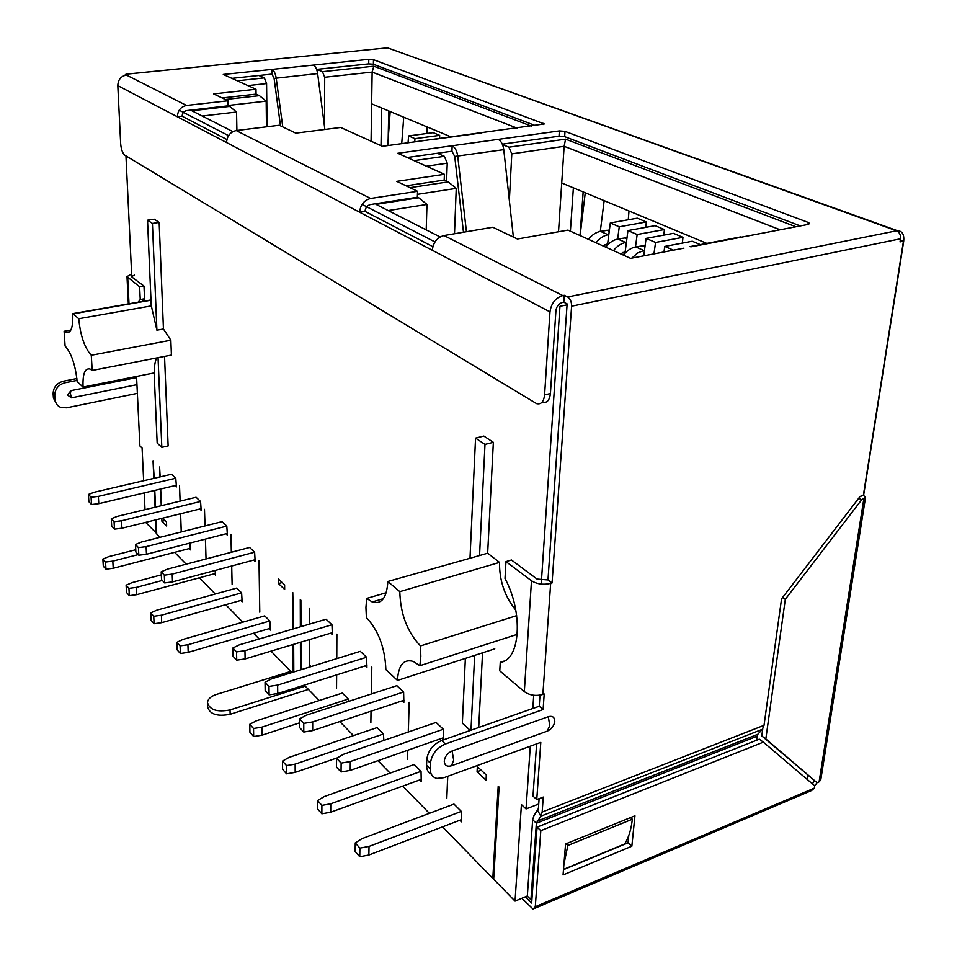 <?xml version="1.0" encoding="UTF-8"?>
<svg xmlns="http://www.w3.org/2000/svg" width="957" height="957" viewBox="0 0 957 957"><rect width="100%" height="100%" fill="white"/><g stroke="black" fill="none" stroke-linecap="round" stroke-linejoin="round"><path stroke-width="1.44" d="M477.076 771.749L477.34 766.593L486.323 775.062L486.048 780.242L477.076 771.749L481.204 770.229M580.098 235.578L585.253 192.776M600.302 231.403L604.154 200.647M607.049 245.518L605.087 244.633M607.48 245.052L610.303 222.945L637.278 218.184L646.31 221.976L619.251 226.797L610.303 222.945M617.66 239.071L619.251 226.797M624.789 253.497L622.588 252.516M624.957 253.318L627.959 230.565L655.114 225.661L664.385 229.548L637.159 234.525L627.959 230.565M635.484 246.942L637.159 234.525M643.726 255.854L646.107 238.389L673.429 233.341L682.963 237.336L655.557 242.456L646.107 238.389M653.954 253.892L655.557 242.456M663.967 251.978L664.756 246.428L692.258 241.236L700.345 244.621M673.429 250.172L664.756 246.428M706.816 243.389L561.723 182.978L558.517 231.773M509.351 200.503L511.792 153.85L508.909 147.187L502.497 144.591M527.343 895.979L515.045 901.135L493.68 879.244L499.087 787.097L498.202 786.259L492.819 878.37L442.541 826.86M808.067 775.481L807.636 778.304L806.464 778.795M156.697 533.48L145.62 522.378M300.498 669.876L300.402 642.291M300.354 626.823L300.271 599.644L300.893 600.218L300.976 626.632M304.23 685.14L319.231 700.524M339.783 721.578L353.468 735.598M377.955 760.683L390.097 773.112M402.765 786.104L429.358 813.342M301.096 669.685L301.012 642.111M292.974 629L292.782 592.574L293.572 628.821M293.655 644.324L293.799 671.958M293.201 672.137L293.057 644.504M156.099 519.795L156.721 534.03L159.951 537.332M174.617 552.368L186.16 564.187M199.427 577.789L215.277 594.022M225.696 604.692L242.779 622.194M253.545 633.223L259.168 638.989M271.022 651.131L291.921 672.532M155.524 507.102L154.783 490.403M154.244 478.261L153.036 460.807L153.826 478.356M156.278 533.575L155.68 519.902M155.106 507.198L154.364 490.498M145.009 509.65L144.22 492.903M143.646 480.725L142.091 448.032L139.901 445.974L136.552 376.448M131.743 276.262L125.953 155.895M434.98 241.942L362.057 204.379M228.544 135.631L179.198 110.211M538.731 804.024L526.051 808.94L530.286 746.197M532.834 708.479L533.719 695.272M541.219 584.117L559.965 306.3L567.07 304.852M526.051 808.94L521.421 804.586L515.045 901.135M447.756 776.306L446.811 798.485L447.673 776.342M408.352 731.997L409.153 702.306L408.268 732.021M407.802 750.228L407.538 759.356L407.73 750.252M371.388 693.981L371.806 667.089L371.316 694.004M371.077 711.183L370.861 722.834L371.005 711.207M336.768 658.631L336.888 634.168L336.708 658.643M336.649 674.912L336.541 688.657L336.577 674.924M278.475 583.579L284.66 589.44L284.624 584.883L278.427 579.045L278.475 583.579L282.159 582.55M259 560.718L259.778 612.205L259 560.718M230.972 534.293L231.331 552.273L230.972 534.293M231.702 566.006L232.132 584.679L231.642 566.018M205.037 525.931L204.475 509.315L204.989 525.943M205.432 539.09L206.03 558.685L205.384 539.102M180.131 501.133L179.509 485.773L180.083 501.145M181.232 531.948L180.55 513.765M181.28 531.936L180.598 513.753M499.53 562.405L399.799 591.653L387.848 581.497L479.553 555.55L484.996 444.407L475.557 438.127L483.871 436.081L493.357 442.325L487.663 553.206L499.53 562.405C499.327 580.672 504.758 596.594 515.799 610.171M482.543 652.818L478.715 727.487M164.544 356.411L168.133 445.938L161.817 447.35L158.049 357.667M92.195 370.455L91.274 355.262C84.587 347.822 80.412 335.644 78.749 318.729L72.756 313.633C73.234 327.306 70.985 333.598 65.997 332.498L64.107 331.266L65.1 346.039C71.452 353.265 75.459 365.107 77.134 381.556L83.056 387.083C82.565 373.948 84.886 367.931 90.03 369.019L92.195 370.455L171.411 355.083L170.848 340.202L163.444 328.993L156.9 330.201L152.426 223.448L159.161 222.431L163.444 328.993M152.426 223.448L147.534 220.194L154.244 219.201L159.161 222.431M160.166 476.885L159.604 467.004L160.034 476.909M162.642 518.18L166.482 522.02L166.65 526.039L161.936 521.302L161.805 518.395M161.266 505.703L160.549 489.027M160.68 489.003L161.398 505.679M255.136 559.713L172.511 581.892L172.2 574.104L164.329 575.157L161.195 571.808L167.463 569.116L249.574 547.464L254.622 552.201L255.172 561.496L253.701 560.096M227.347 533.456L146.469 554.259L146.098 546.65L138.442 547.619L135.487 544.485L141.648 541.961L222.048 521.637L226.809 526.099L227.395 535.178L225.96 533.815M201.137 508.681L121.934 528.228L121.527 520.787L114.062 521.697L111.275 518.742L117.328 516.361L196.077 497.269L200.563 501.48L201.185 510.344L199.786 509.016M176.363 485.283L98.786 503.669L98.344 496.396L91.059 497.245L88.427 494.446L94.372 492.209L171.53 474.229L175.777 478.225L176.435 486.886L175.059 485.594M270.329 628.306L188.194 652.363L187.919 644.755L180.083 645.891L176.889 642.303L183.098 639.384L264.718 615.865L269.838 620.973L270.353 630.101L268.965 628.713M242.121 600.087L161.709 622.66L161.386 615.207L153.742 616.272L150.739 612.887L156.84 610.159L236.774 588.077L241.607 592.885L242.157 601.809L240.805 600.458M215.086 570.468L215.564 575.121L214.236 573.793M189.869 543.097L190.431 549.904L189.139 548.612M309.518 624.108L309.326 608.173L309.338 624.167M309.35 667.125L309.338 639.611M311.169 666.562L309.542 664.948L309.53 639.551M443.57 737.691L350.214 770.409L350.322 761.557L341.135 763.124L336.577 758.279L343.443 754.319L436.081 722.451L443.318 729.246L443.486 739.857M443.438 739.881L441.787 738.314M403.926 700.261L312.676 730.586L312.676 721.937L303.764 723.396L299.529 718.886L306.288 715.214L396.868 685.667L403.615 691.995L403.866 702.39L402.227 700.835M366.95 665.342L277.733 693.514L277.65 685.08L268.989 686.42L265.041 682.221L271.692 678.812L360.287 651.334L366.591 657.244L366.914 667.376L365.311 665.857M332.378 632.685L245.124 658.918L244.956 650.676L236.546 651.92L232.862 648.009L239.394 644.827L326.062 619.227L331.959 624.765L332.366 634.635L330.799 633.151M461.537 819.599L368.864 855.02L369.031 846.407L359.892 848.117L355.262 842.902L362.045 838.631L453.977 804.095L461.322 811.404L461.43 821.848L459.827 820.245M421.319 779.369L330.715 812.218L330.763 803.796L321.899 805.387L317.58 800.531L324.267 796.571L414.19 764.535L421.032 771.342L421.236 781.522L419.692 779.967M337.319 757.86L295.187 772.371L295.151 764.141L286.526 765.612L282.518 761.09L289.086 757.406L377.058 727.607L383.458 733.971L383.829 740.431M299.541 722.87L262.039 735.179L261.919 727.141L253.533 728.504L249.789 724.282L256.261 720.848L342.331 693.071L348.324 699.029L348.3 701.517M493.764 877.988L492.819 878.37M261.919 727.141L348.324 699.029M795.901 226.761L565.575 139.148L564.14 146.301L561.723 182.978M511.792 153.85L564.14 146.301L780.134 229.776M454.503 233.747L456.238 188.373L417.455 194.343M388.207 210.564L426.978 204.439L426.2 229.883M440.136 236.965L376.005 204.367L418.699 197.74L417.372 197.094M232.874 131.611L191.843 110.761L229.596 106.418L228.101 105.701M531.458 126.168L373.816 66.2L372.141 72.098L371.639 103.835L450.974 136.863M324.531 126.767L324.698 77.254L322.449 71.691L373.816 66.2M322.449 71.691L316.755 69.383M258.869 75.495L264.359 77.888L237.252 80.783M225.338 99.492L259.419 95.664L256.057 94.121L222.132 97.961M508.909 147.187L565.575 139.148M414.094 160.62L444.359 156.326L437.337 153.276M409.943 187.668L448.247 181.878L444.192 180.036M229.596 106.418L236.546 112.017L202.238 116.036M236.905 130.475L236.546 112.017M259.419 95.664L266.178 101.119L228.101 105.473M266.465 126.826L266.178 101.119M190.371 548.289L113.213 568.267L112.806 561.125L138.227 554.605M112.806 561.125L105.545 562.058L102.866 559.044L108.763 556.627L135.75 549.749M387.717 145.608L390.169 111.55M401.725 143.706L403.722 117.197M408.053 142.856L408.591 135.918L433.198 132.652L439.67 135.368L414.979 138.669L408.591 135.918M414.728 141.947L414.979 138.669M324.698 77.254L372.141 72.098L517.091 128.118M371.065 141.193L371.639 103.835M381.006 145.679L381.699 108.021M388.171 139.387L388.733 110.952M426.942 133.478L427.133 126.946M187.919 644.755L269.838 620.973M188.194 652.363L180.383 653.511L177.189 649.899L176.889 642.303M180.383 653.511L180.083 645.891M172.2 574.104L254.622 552.201M172.511 581.892L164.664 582.933L161.53 579.571L161.195 571.808M164.664 582.933L164.329 575.157M161.386 615.207L241.607 592.885M161.709 622.66L154.089 623.725L151.086 620.327L150.739 612.887M154.089 623.725L153.742 616.272M146.098 546.65L226.809 526.099M146.469 554.259L138.825 555.239L135.87 552.069L135.487 544.485M138.825 555.239L138.442 547.619M215.516 573.458L136.755 594.668L136.384 587.383L162.343 580.444M136.384 587.383L128.944 588.376L126.109 585.194L132.114 582.622L161.326 574.87M136.755 594.668L129.327 595.673L126.503 592.467L126.109 585.194M129.327 595.673L128.944 588.376M121.527 520.787L200.563 501.48M121.934 528.228L114.481 529.149L111.694 526.171L111.275 518.742M114.481 529.149L114.062 521.697M113.213 568.267L105.964 569.2L103.296 566.173L102.866 559.044M105.964 569.2L105.545 562.058M98.344 496.396L175.777 478.225M98.786 503.669L91.513 504.53L88.881 501.719L88.427 494.446M91.513 504.53L91.059 497.245M164.999 520.548L161.936 521.302M267.075 126.755L266.584 83.57L264.359 77.888M266.584 83.57L247.923 85.592M439.574 138.406L439.67 135.368M444.359 156.326L447.23 163.18L446.596 181.124M447.23 163.18L426.403 166.183M456.238 188.373L448.247 181.878M418.699 197.74L426.978 204.439M570.396 231.199L573.375 187.835M580.038 235.554L583.16 191.902M628.271 219.775L629 210.995M244.956 650.676L331.959 624.765M262.039 735.179L253.677 736.555L249.933 732.308L249.789 724.282M253.677 736.555L253.533 728.504M607.647 243.808L603.066 245.949M595.996 242.755C599.525 238.305 603.556 235.637 608.078 234.728L608.819 234.597M588.435 239.346C591.952 234.92 595.96 232.264 600.47 231.367L609.406 230.015M645.831 227.335L646.31 221.976M625.172 251.667L620.555 253.844M613.461 250.638C617.026 246.128 621.093 243.413 625.651 242.48L626.404 242.336M663.871 235.111L664.385 229.548M631.895 258.115L637.494 253.031L644.48 250.303M682.389 243.102L682.963 237.336M623.426 255.136C627.026 250.602 631.106 247.851 635.687 246.906L645.138 245.459M605.697 247.133C609.25 242.659 613.293 239.956 617.839 239.035L627.026 237.635M350.322 761.557L443.318 729.246M350.214 770.409L341.051 771.988L341.135 763.124M341.051 771.988L336.505 767.119L336.577 758.279M330.763 803.796L421.032 771.342M330.715 812.218L321.863 813.809L321.899 805.387M321.863 813.809L317.568 808.94L317.58 800.531M312.676 721.937L403.615 691.995M312.676 730.586L303.788 732.045L303.764 723.396M303.788 732.045L299.565 727.511L299.529 718.886M295.151 764.141L383.458 733.971M295.187 772.371L286.586 773.842L286.526 765.612M286.586 773.842L282.59 769.308L282.518 761.09M277.65 685.08L366.591 657.244M277.733 693.514L269.096 694.866L268.989 686.42M269.096 694.866L265.161 690.643L265.041 682.221M369.031 846.407L461.322 811.404M368.864 855.02L359.76 856.742L359.892 848.117M359.76 856.742L355.143 851.503L355.262 842.902M245.124 658.918L236.726 660.174L236.546 651.92M236.726 660.174L233.053 656.227L232.862 648.009M484.996 444.407L493.357 442.325M479.553 555.55L487.663 553.206M470.019 557.787L475.557 438.127M387.848 581.497C386.784 597.898 381.568 604.716 372.189 601.965L366.698 598.436L365.933 607.468L366.387 617.54C378.517 630.591 385.013 647.937 385.862 669.577L397.478 680.427C398.399 665.019 403.675 658.691 413.304 661.443L419.848 665.713L420.841 656.454L420.494 645.927C407.347 632.182 400.457 614.095 399.799 591.653M386.221 592.718L366.698 598.436M420.494 645.927L516.672 615.638M517.27 634.359L419.848 665.713M397.478 680.427L494.781 648.846M470.988 730.203L474.66 655.378M470.318 730.43L462.363 723.145L465.365 658.392M147.534 220.194L151.218 305.403L156.9 330.201M91.274 355.262L170.848 340.202M151.589 305.857L78.749 318.729M72.756 313.633L150.979 299.948M83.056 387.083L154.472 372.883C154.233 366.328 154.974 361.339 156.697 357.93M70.842 330.057L64.107 331.266M161.817 447.35L157.163 443.079L154.137 372.955M137.365 393.363L66.631 407.814L61.116 407.526C57.504 406.163 55.482 403.519 55.051 399.619L54.752 395.432C54.968 388.937 58.365 384.726 64.932 382.788L77.05 380.408M136.612 377.572L70.95 390.647L67.445 395.014L71.428 397.861L136.947 384.666M226.57 142.557L117.807 85.616L120.666 143.67C121.168 149.448 122.568 153.299 124.853 155.225L536.578 403.639C541.1 404.703 543.767 401.796 544.593 394.918L549.976 311.886L226.57 142.557C227.024 135.954 230.254 131.958 236.223 130.559L279.265 125.247L295.797 133.143L340.656 127.46L382.417 146.313L544.318 123.943L373.469 59.669L368.792 59.322L368.72 63.88L373.397 64.239L535.513 125.63M368.72 63.88L316.6 69.394M228.005 100.772L228.113 105.832L186.711 110.581C183.84 111.215 182.32 113.105 182.129 116.24L177.38 116.802C177.739 110.51 180.801 106.729 186.543 105.449L228.005 100.772L213.638 93.906L255.986 89.24L223.28 74.467L271.932 69.406L271.979 74.108L231.881 78.354M552.057 582.969L571.604 306.204C571.628 301.838 570.3 298.751 567.621 296.969L564.283 295.282L563.805 302.221L567.13 303.919L547.978 579.954L552.057 582.969L550.67 583.387C543.432 585.086 537.044 584.201 531.482 580.755L505.966 561.615L511.457 560.001L537.033 579.069L547.978 579.954M563.805 302.221L562.321 302.532C558.697 303.68 556.567 306.384 555.933 310.666L550.419 393.542C549.581 400.409 546.902 403.316 542.368 402.251L541.913 402.371M734.378 238.52L808.187 224.417L809.658 223.507L808.234 222.443L565.013 131.372L559.355 130.918L559.008 136.205L564.666 136.66L800.339 225.912M559.008 136.205L502.317 144.16M417.539 191.292L417.372 197.25L370.526 204.511C367.249 205.384 365.418 207.669 365.048 211.377L359.641 212.227C360.394 204.798 364.055 200.204 370.61 198.47L417.539 191.292L396.748 181.363L444.395 174.306L397.801 153.276L452.147 145.751L451.943 151.218L407.18 157.51M444.395 174.306L444.192 180.072L406.055 185.814M324.878 129.458L317.628 73.581C316.911 69.071 315.475 66.236 313.334 65.088L368.792 59.322M117.807 85.616C118.07 79.718 120.929 76.189 126.384 75.053L127.508 74.933L125.989 74.179L124.661 75.4M549.976 311.886C551.256 303.309 555.527 297.878 562.8 295.581L564.283 295.282M432.301 250.279C433.246 242.396 437.146 237.492 443.988 235.542L492.783 227.24L517.426 239.011L567.98 230.099L630.567 258.366L683.944 248.162M513.371 237.073L503.765 149.651C502.999 144.351 501.121 140.93 498.13 139.387L559.355 130.918M365.048 211.377L432.863 246.655M182.129 116.24L226.893 139.519M756.401 740.335L757.777 734.306L762.358 729.306L764.033 725.322L781.546 598.867L860.116 496.432L863.346 495.427L903.444 241.2L900.035 241.906L900.525 238.795C900.812 234.92 899.484 232.252 896.553 230.793L897.355 230.685C902.248 230.888 904.353 234.441 903.683 241.331L863.597 495.391L865.511 497.508L861.635 499.805L858.728 498.238M531.936 899.293L530.932 899.724L536.363 823.235L540.849 816.189L542.164 812.05L543.253 797.073L536.757 799.585L540.801 742.369L443.988 777.682L436.93 778.412C432.456 777.299 430.231 774.129 430.219 768.902L430.435 763.279C431.631 754.391 436.619 747.967 445.376 744.02L543.109 709.532L544.21 693.981L542.87 694.447C535.86 696.313 529.676 695.38 524.328 691.636L499.769 670.881L500.248 662.34C520.333 660.486 523.587 612.743 505.009 578.53L505.966 561.615M452.123 750.958C447.529 753.039 444.909 756.425 444.263 761.09C444.538 765.421 446.943 766.976 451.477 765.779L547.26 731.148C551.531 729.186 554.031 725.944 554.773 721.434C554.677 717.2 552.524 715.621 548.313 716.697L452.123 750.958L453.666 760.169L451.477 765.779M536.757 799.585L532.989 796.104L536.614 743.9M539.987 695.165L539.222 706.242L543.109 709.532M430.435 763.279L426.762 759.679C427.958 750.814 432.923 744.414 441.667 740.503L539.222 706.242M426.762 759.679L426.559 765.301L430.219 768.902M431.248 774.129C428.066 772.502 426.511 769.548 426.559 765.301M539.114 798.676L538.408 808.557L533.946 815.651L532.666 819.73L536.363 823.235L756.951 736.28M504.124 661.06L500.248 662.34M900.322 240.063L903.444 241.2M530.932 899.724L527.331 896.087L532.666 819.73M563.948 864.039L567.86 845.462L632.326 819.216C631.249 829.372 628.701 837.638 624.658 843.978L563.517 869.387M632.326 819.216L630.484 817.601M567.86 845.462L566.066 843.775M860.08 496.48L863.597 495.391M567.621 296.969L896.553 230.793L391.569 49.286M812.349 783.807L814.515 780.828M817.051 782.706L814.718 785.876M865.451 497.903L820.783 779.835L819.108 781.869L817.075 782.73L765.827 738.936L785.314 599.321L861.635 499.805M762.777 728.779L761.784 735.945L817.075 782.73M761.784 735.945L765.827 738.936M785.314 599.321L782.539 597.563M308.405 689.435L230.147 714.293C217.299 716.757 209.786 714.317 207.621 706.936L207.513 703.323M521.84 898.288L533.049 909.066L535.286 906.734L540.813 830.652L537.08 827.123L759.32 739.175L763.351 742.165L814.73 785.829L814.371 788.113L811.62 790.518L534.891 908.289M305.211 686.157L230.039 709.927C217.179 712.391 209.655 709.938 207.49 702.582C207.896 699.017 210.863 696.301 216.378 694.447L290.808 671.407M537.08 827.123L531.661 903.061L525.453 896.769M628.785 835.473L628.043 842.83L631.847 846.215L634.946 815.795L565.563 843.978L563.063 874.937L631.847 846.215M563.494 869.662L628.043 842.83M763.351 742.165L540.813 830.652M126.097 74.215L386.114 47.97M54.752 395.432L53.125 393.829C53.329 387.346 56.714 383.147 63.27 381.209L76.883 378.541M53.125 393.829L53.425 398.004L55.051 399.619M56.894 404.56L53.425 398.004M138.203 302.185L140.236 299.529L139.638 286.801L126.994 276.621L131.623 273.941M142.509 301.431L144.543 298.775L140.236 299.529M134.47 275.09L131.647 276.525L132.018 277.147L143.981 286.059L144.543 298.775M143.981 286.059L139.638 286.801M256.057 94.169L255.986 89.24M282.758 126.922L276.178 78.019C275.449 73.45 274.025 70.579 271.932 69.406L313.334 65.088M271.979 74.108L274.097 78.414L280.485 125.834M481.527 132.736L478.787 133.107M435.913 138.897L432.923 139.495M466.442 231.726L457.733 156.206C456.944 150.811 455.077 147.33 452.147 145.751L498.13 139.387M451.943 151.218L454.719 156.434L503.765 149.651M463.475 232.228L454.719 156.434M609.25 231.247L606.905 230.218M600.47 231.367L608.078 234.728M644.946 246.882L642.207 245.686M635.687 246.906L643.702 250.447M626.859 238.963L624.323 237.85M617.839 239.035L625.651 242.48M481.909 132.867L436.296 139.04M126.384 75.053L186.543 105.449M443.988 235.542L562.8 295.581M741.376 237.18L690.798 246.858M236.223 130.559L370.61 198.47M900.525 238.795L571.604 306.204M550.67 583.387L542.87 694.447M542.164 812.05L764.033 725.322M524.328 691.636L531.482 580.755M441.667 740.503L445.376 744.02M537.762 810.627L540.849 816.189L762.358 729.306M757.777 734.306L537.009 821.19M547.26 731.148L549.737 725.609L548.313 716.697M819.108 781.869L863.788 499.123M230.039 709.927L230.147 714.293M535.286 906.734L814.371 788.113M63.27 381.209L64.932 382.788M127.724 277.865L129.004 303.788M544.593 394.918L550.419 393.542M274.097 78.414L317.628 73.581M373.397 64.239L373.469 59.669M543.552 123.345L543.48 124.506M808.234 222.443L807.971 224.452M564.666 136.66L565.013 131.372M71.428 397.861L70.363 393.471L70.95 390.647M383.41 598.663L372.189 601.965M150.991 300.223L73.294 313.824M69.55 331.852L65.997 332.498M387.693 47.898L897.355 230.685M125.989 74.179L386.903 47.886M127.018 276.884L128.346 303.907M740.622 236.929L690.057 246.595"/></g></svg>
